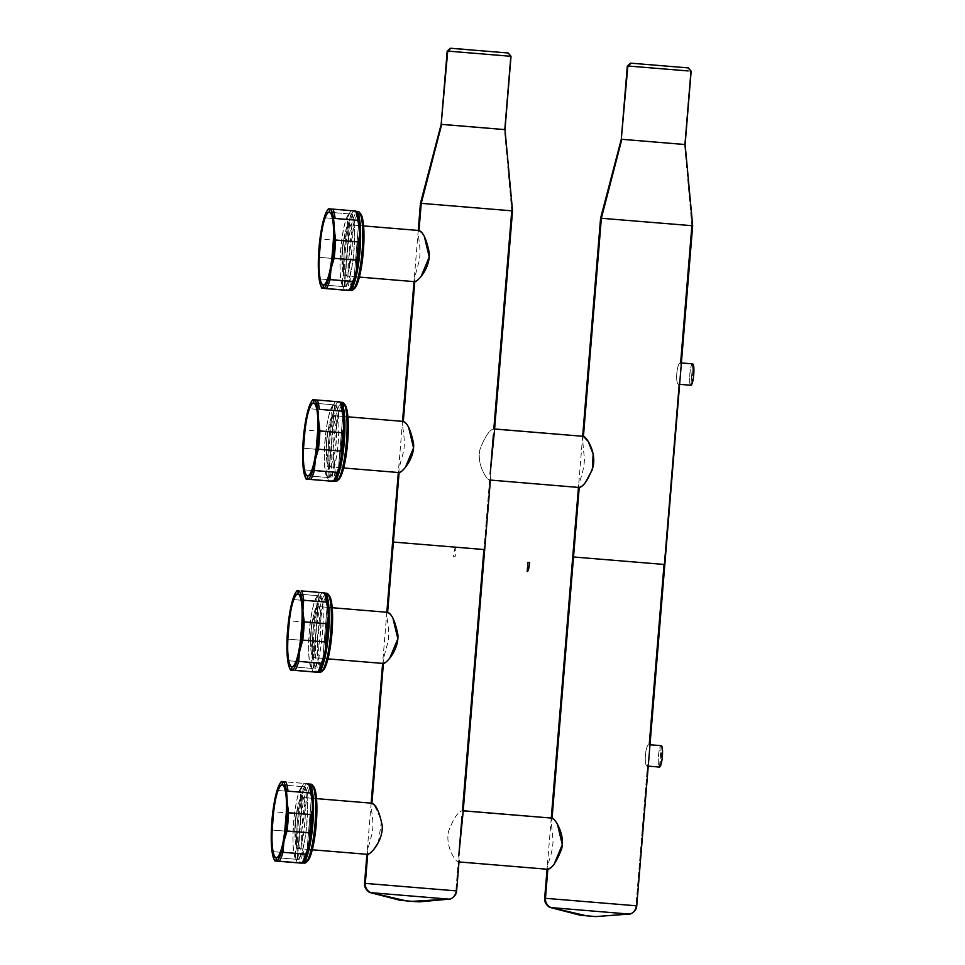 <?xml version="1.0" encoding="UTF-8"?>
<svg xmlns="http://www.w3.org/2000/svg" width="965" height="965" viewBox="0 0 965 965"><rect width="100%" height="100%" fill="white"/><g stroke="black" fill="none" stroke-linecap="round" stroke-linejoin="round"><path stroke-width="0.72" stroke-dasharray="4.83 3.62" d="M455.938 547.239C454.865 547.722 454.057 550.738 453.502 556.298L455.191 556.407L455.938 547.239M303.227 786.68C312.057 784.991 305.712 862.179 297.256 859.381L303.227 786.68A36.465 6.707 -85.3 0 0 303.227 786.68L282.214 784.943L303.227 786.68A36.465 6.707 -85.3 0 0 293.553 822.53A36.465 6.707 -85.3 0 0 297.232 859.369A36.465 6.707 -85.3 0 0 297.256 859.381A36.465 6.707 -85.3 0 0 306.93 823.519A36.465 6.707 -85.3 0 0 303.251 786.68L297.256 859.381L279.162 857.873L297.256 859.381C288.439 861.057 294.783 783.87 303.227 786.68L282.238 784.943M276.243 857.632L297.232 859.369M274.567 860.515A41.736 7.672 94.7 0 1 274.169 859.489A41.736 7.672 94.7 0 1 272.588 851.613L271.262 840.732L272.588 851.613L295.181 853.482L296.665 846.341L296.496 839.321L294.675 831.89L296.496 839.321L297.184 822.904L299.186 806.583L296.171 813.628A41.736 7.672 -85.3 0 0 294.675 831.89L272.07 830.021L294.675 831.89A41.736 7.672 94.7 0 1 296.171 813.628L273.578 811.758A41.736 7.672 -85.3 0 0 272.07 830.021L271.262 840.732L272.07 830.021A41.736 7.672 94.7 0 1 273.578 811.758L274.53 801.022L273.578 811.758L296.171 813.628L299.186 806.583L300.549 799.309L300.212 792.337L300.573 799.334L302.853 790.793C304.192 786.632 305.591 784.243 307.027 783.628L303.878 783.399A41.736 7.672 -85.3 0 0 301.152 789.31A41.736 7.672 -85.3 0 0 300.212 792.337L277.618 790.468L300.212 792.337A41.736 7.672 94.7 0 1 301.152 789.31A41.736 7.672 94.7 0 1 303.878 783.399L281.285 781.517A41.736 7.672 -85.3 0 0 280.513 782.772A41.736 7.672 -85.3 0 0 278.559 787.44A41.736 7.672 -85.3 0 0 277.618 790.468L274.53 801.022L277.618 790.468A41.736 7.672 94.7 0 1 278.559 787.44A41.736 7.672 94.7 0 1 280.513 782.784A41.736 7.672 94.7 0 1 281.08 781.831M297.353 862.807L300.501 863.036C299.017 862.119 297.956 859.055 297.329 853.832L296.665 846.341L295.181 853.482A41.736 7.672 -85.3 0 0 297.353 862.807A41.736 7.672 94.7 0 1 295.181 853.482L272.588 851.613A41.736 7.672 -85.3 0 0 274.169 859.489A41.736 7.672 -85.3 0 0 274.76 860.937M310.995 784.171L312.37 785.824L310.995 784.171A39.613 7.286 -85.3 0 0 309.524 784.822A39.613 7.286 -85.3 0 0 306.098 791.433A39.613 7.286 -85.3 0 0 299.958 831.553A39.613 7.286 -85.3 0 0 303.119 862.24A39.613 7.286 -85.3 0 0 304.458 863.12A39.613 7.286 94.7 0 1 303.119 862.24A39.613 7.286 94.7 0 1 299.958 831.553A39.613 7.286 94.7 0 1 306.098 791.433A39.613 7.286 94.7 0 1 309.524 784.822A39.613 7.286 94.7 0 1 310.995 784.171L308.836 783.99A39.613 7.286 -85.3 0 0 298.33 822.94A39.613 7.286 -85.3 0 0 302.322 862.951A1.532 1.508 93.7 0 0 301.538 863.108A1.532 1.508 -86.3 0 1 302.347 862.951A39.613 7.286 94.7 0 1 302.322 862.951A39.613 7.286 94.7 0 1 298.33 822.94A39.613 7.286 94.7 0 1 308.836 783.99A1.532 1.508 -86.3 0 1 308.064 783.701L307.027 783.628C305.591 784.243 304.192 786.632 302.853 790.793L299.186 806.583L297.184 822.904L296.496 839.321L297.329 853.844C297.956 859.055 299.017 862.131 300.501 863.036M309.222 784.364L308.933 784.002A39.613 7.286 -85.3 0 0 308.86 783.99A39.613 7.286 -85.3 0 0 308.836 783.99A39.613 7.286 94.7 0 1 308.86 783.99A39.613 7.286 94.7 0 1 308.933 784.002L308.86 783.99A1.532 1.508 93.7 0 1 308.064 783.701L281.285 781.517M307.473 861.166A38.081 7.008 94.7 0 1 306.134 861.721L304.506 863.132L307.413 861.202M313.577 786.535L312.37 785.824A38.081 7.008 94.7 0 1 313.649 786.608M312.37 785.824L306.134 861.721L312.37 785.824L310.465 786.994A38.081 7.008 94.7 0 1 312.37 785.824M307.642 860.997L309.258 858.609M307.666 792.808L301.816 830.129L304.385 860.249L306.134 861.721A38.081 7.008 94.7 0 1 304.397 860.249A38.081 7.008 94.7 0 1 301.816 830.129A38.081 7.008 94.7 0 1 307.666 792.808A38.081 7.008 94.7 0 1 310.453 786.994L307.666 792.808M309.91 840.189L308.51 847.451L309.91 840.189M311.116 814.605L312.033 811.167M309.958 836.426L309.62 832.867M312.431 800.431L312.6 807.452L312.431 800.431M311.659 796.523L310.597 793.013M299.186 806.583L300.573 799.334L299.186 806.583M296.496 839.321L296.665 846.341A40.048 7.37 94.7 0 1 296.496 839.321M318.92 595.779L312.95 668.48C304.132 670.168 310.477 592.98 318.92 595.779L297.932 594.042L318.92 595.779A36.465 6.707 -85.3 0 0 309.246 631.641A36.465 6.707 -85.3 0 0 312.925 668.48A36.465 6.707 -85.3 0 0 312.95 668.48L291.937 666.743L312.95 668.48A36.465 6.707 -85.3 0 0 322.624 632.63A36.465 6.707 -85.3 0 0 318.945 595.791C327.75 594.102 321.405 671.29 312.95 668.48L318.92 595.779A36.465 6.707 -85.3 0 0 318.92 595.779L297.968 594.054M290.26 669.614A41.736 7.672 94.7 0 1 289.862 668.588A41.736 7.672 94.7 0 1 288.282 660.711L286.955 649.831L288.282 660.711L310.887 662.593L312.358 655.44L312.19 648.42L310.368 641.001L312.19 648.42L312.877 632.015L314.88 615.682L311.864 622.739A41.736 7.672 -85.3 0 0 310.368 641.001L287.763 639.132L310.368 641.001A41.736 7.672 94.7 0 1 311.864 622.739L289.271 620.857A41.736 7.672 -85.3 0 0 287.763 639.132L286.955 649.831L287.763 639.132A41.736 7.672 94.7 0 1 289.271 620.857L290.224 610.121L289.271 620.857L311.864 622.739L314.88 615.682L316.243 608.42L315.905 601.436L316.267 608.445L318.546 599.892C319.885 595.731 321.285 593.342 322.72 592.727L319.572 592.498A41.736 7.672 -85.3 0 0 316.858 598.409A41.736 7.672 -85.3 0 0 315.905 601.436L293.312 599.567L315.905 601.436A41.736 7.672 94.7 0 1 316.858 598.409A41.736 7.672 94.7 0 1 319.572 592.498L296.979 590.628A41.736 7.672 -85.3 0 0 296.207 591.883A41.736 7.672 -85.3 0 0 294.253 596.539A41.736 7.672 -85.3 0 0 293.312 599.567L290.224 610.121L293.312 599.567A41.736 7.672 94.7 0 1 294.253 596.539A41.736 7.672 94.7 0 1 296.207 591.883A41.736 7.672 94.7 0 1 296.774 590.93M313.046 671.905L316.194 672.147C314.711 671.23 313.649 668.154 313.022 662.943L312.358 655.44L310.887 662.593A41.736 7.672 -85.3 0 0 313.046 671.905A41.736 7.672 94.7 0 1 310.887 662.593L288.282 660.711A41.736 7.672 -85.3 0 0 289.862 668.588A41.736 7.672 -85.3 0 0 290.453 670.036M326.689 593.27L328.064 594.923L326.689 593.27A39.613 7.286 -85.3 0 0 325.217 593.933A39.613 7.286 -85.3 0 0 321.791 600.532A39.613 7.286 -85.3 0 0 315.651 640.651A39.613 7.286 -85.3 0 0 318.812 671.338A39.613 7.286 -85.3 0 0 320.151 672.231A39.613 7.286 94.7 0 1 318.812 671.338A39.613 7.286 94.7 0 1 315.651 640.651A39.613 7.286 94.7 0 1 321.791 600.532A39.613 7.286 94.7 0 1 325.217 593.933A39.613 7.286 94.7 0 1 326.689 593.27L324.53 593.101A39.613 7.286 -85.3 0 0 314.023 632.039A39.613 7.286 -85.3 0 0 318.016 672.05A1.532 1.508 93.7 0 0 317.232 672.219A1.532 1.508 -86.3 0 1 318.04 672.05A39.613 7.286 94.7 0 1 318.016 672.05A39.613 7.286 94.7 0 1 314.023 632.039A39.613 7.286 94.7 0 1 324.53 593.101A1.532 1.508 -86.3 0 1 323.757 592.799L322.72 592.727C321.285 593.342 319.897 595.731 318.546 599.892L314.88 615.682L312.877 632.015L312.19 648.42L313.022 662.943C313.649 668.166 314.711 671.23 316.194 672.147M324.916 593.475L324.626 593.101A39.613 7.286 -85.3 0 0 324.554 593.101A39.613 7.286 -85.3 0 0 324.53 593.101A39.613 7.286 94.7 0 1 324.554 593.101A39.613 7.286 94.7 0 1 324.626 593.101L324.554 593.101A1.532 1.508 93.7 0 1 323.757 592.799L296.979 590.628M323.166 670.265A38.081 7.008 94.7 0 1 321.828 670.832L320.199 672.231L323.106 670.313M329.282 595.634L328.064 594.923A38.081 7.008 94.7 0 1 329.342 595.707M328.064 594.923L321.828 670.832L328.064 594.923L326.158 596.093A38.081 7.008 94.7 0 1 328.064 594.923M323.335 670.108L324.952 667.708M326.158 596.105L323.359 601.907L317.509 639.228L320.091 669.348L321.828 670.832A38.081 7.008 94.7 0 1 320.091 669.36A38.081 7.008 94.7 0 1 317.509 639.228A38.081 7.008 94.7 0 1 323.359 601.907A38.081 7.008 94.7 0 1 326.158 596.093M324.216 656.538L325.603 649.288L324.204 656.55M326.809 623.704L327.726 620.266M328.124 609.53L328.293 616.563L328.124 609.53M327.352 605.622L326.291 602.112M314.88 615.682L316.267 608.445L314.88 615.682M312.19 648.42L312.358 655.44A40.048 7.37 94.7 0 1 312.19 648.42M334.626 404.89L328.643 477.579A36.465 6.707 -85.3 0 0 328.643 477.579C319.825 479.267 326.17 402.079 334.626 404.89L313.625 403.153L334.626 404.89A36.465 6.707 -85.3 0 0 324.94 440.74A36.465 6.707 -85.3 0 0 328.619 477.579L307.63 475.842L328.643 477.579A36.465 6.707 -85.3 0 0 338.317 441.729A36.465 6.707 -85.3 0 0 334.638 404.89C343.444 403.201 337.099 480.389 328.643 477.579L334.626 404.89A36.465 6.707 -85.3 0 0 334.626 404.89L313.673 403.153M309.946 405.638A41.736 7.672 94.7 0 1 311.9 400.982A41.736 7.672 -85.3 0 0 309.946 405.638A41.736 7.672 -85.3 0 0 309.005 408.665A41.736 7.672 94.7 0 1 309.946 405.638M305.953 478.724A41.736 7.672 94.7 0 1 305.555 477.687A41.736 7.672 94.7 0 1 303.975 469.822L302.648 458.93L303.975 469.822L326.58 471.692L328.052 464.539L327.883 457.519L326.061 450.1L327.883 457.519L328.57 441.114L330.573 424.793L327.557 431.838A41.736 7.672 -85.3 0 0 326.061 450.1L303.468 448.23L326.061 450.1A41.736 7.672 94.7 0 1 327.557 431.838L304.964 429.968A41.736 7.672 -85.3 0 0 303.468 448.23L302.648 458.93L303.468 448.23A41.736 7.672 94.7 0 1 304.964 429.968L305.917 419.232L304.964 429.968L327.557 431.838L330.573 424.793L331.936 417.519L331.598 410.547L331.96 417.543L334.24 409.003C335.591 404.83 336.978 402.441 338.413 401.838L335.265 401.597A41.736 7.672 -85.3 0 0 332.551 407.507A41.736 7.672 -85.3 0 0 331.598 410.547L309.005 408.665L305.917 419.232L309.005 408.665L331.598 410.547A41.736 7.672 94.7 0 1 332.551 407.507A41.736 7.672 94.7 0 1 335.265 401.597L312.672 399.727A41.736 7.672 -85.3 0 0 311.912 400.982A41.736 7.672 94.7 0 1 312.467 400.029M328.739 481.016L331.888 481.245C330.404 480.329 329.342 477.265 328.715 472.042L328.052 464.539L326.58 471.692A41.736 7.672 -85.3 0 0 328.739 481.016A41.736 7.672 94.7 0 1 326.58 471.692L303.975 469.822A41.736 7.672 -85.3 0 0 305.555 477.687A41.736 7.672 -85.3 0 0 306.146 479.147M342.382 402.381L343.757 404.033L342.382 402.381A39.613 7.286 -85.3 0 0 340.91 403.032A39.613 7.286 -85.3 0 0 337.485 409.643A39.613 7.286 -85.3 0 0 331.345 449.762A39.613 7.286 -85.3 0 0 334.505 480.437A39.613 7.286 -85.3 0 0 335.844 481.33A39.613 7.286 94.7 0 1 334.505 480.437A39.613 7.286 94.7 0 1 331.345 449.762A39.613 7.286 94.7 0 1 337.485 409.643A39.613 7.286 94.7 0 1 340.91 403.032A39.613 7.286 94.7 0 1 342.382 402.381L340.223 402.2A39.613 7.286 -85.3 0 0 329.716 441.138A39.613 7.286 -85.3 0 0 333.709 481.149A1.532 1.508 93.7 0 0 332.925 481.318A1.532 1.508 -86.3 0 1 333.733 481.149A39.613 7.286 94.7 0 1 333.709 481.149A39.613 7.286 94.7 0 1 329.716 441.138A39.613 7.286 94.7 0 1 340.223 402.2A1.532 1.508 -86.3 0 1 339.451 401.91L338.413 401.838C336.978 402.441 335.591 404.83 334.24 409.003L330.573 424.793L328.57 441.114L327.883 457.519L328.715 472.042C329.342 477.265 330.404 480.329 331.888 481.245M340.609 402.574L340.319 402.212A39.613 7.286 -85.3 0 0 340.247 402.2A39.613 7.286 -85.3 0 0 340.223 402.2A39.613 7.286 94.7 0 1 340.247 402.2A39.613 7.286 94.7 0 1 340.319 402.212L340.247 402.2A1.532 1.508 93.7 0 1 339.451 401.91L312.672 399.727M338.86 479.364A38.081 7.008 94.7 0 1 337.521 479.931L335.892 481.33L338.812 479.412M344.975 404.733L343.757 404.033A38.081 7.008 94.7 0 1 345.036 404.805M343.757 404.033L337.521 479.931L343.757 404.033L341.851 405.204L339.053 411.006L333.202 448.339L335.784 478.459L337.521 479.931A38.081 7.008 94.7 0 1 335.784 478.459A38.081 7.008 94.7 0 1 333.202 448.339A38.081 7.008 94.7 0 1 339.053 411.006A38.081 7.008 94.7 0 1 341.851 405.204A38.081 7.008 94.7 0 1 343.757 404.033M339.029 479.207L340.645 476.806M339.909 465.637L341.296 458.387L339.897 465.661M342.503 432.803L343.419 429.377M341.345 454.636L341.007 451.077M343.817 418.641L343.986 425.661L343.817 418.641M343.058 414.721L341.996 411.211M330.573 424.793L331.96 417.543L330.573 424.793M327.883 457.519L328.052 464.539A40.048 7.37 94.7 0 1 327.883 457.519M350.319 213.989C359.137 212.3 352.792 289.488 344.336 286.689L350.319 213.989L329.306 212.252L350.319 213.989A36.465 6.707 -85.3 0 0 340.633 249.839A36.465 6.707 -85.3 0 0 344.312 286.677A36.465 6.707 -85.3 0 0 354.022 250.828A36.465 6.707 -85.3 0 0 350.343 213.989A36.465 6.707 -85.3 0 0 350.319 213.989L344.336 286.689L326.242 285.182L344.336 286.689A36.465 6.707 -85.3 0 0 344.336 286.689C335.518 288.366 341.863 211.178 350.319 213.989M323.323 284.94L344.312 286.677M321.647 287.823A41.736 7.672 94.7 0 1 321.248 286.798A41.736 7.672 94.7 0 1 319.68 278.921L318.341 268.041L319.68 278.921L342.273 280.791L343.745 273.65L343.576 266.617L341.755 259.199L343.576 266.617L344.264 250.212L346.266 233.892L343.25 240.936A41.736 7.672 -85.3 0 0 341.755 259.199L319.162 257.329L341.755 259.199A41.736 7.672 94.7 0 1 343.25 240.936L320.657 239.067A41.736 7.672 -85.3 0 0 319.162 257.329L318.341 268.041L319.162 257.329A41.736 7.672 94.7 0 1 320.657 239.067L321.61 228.331L320.657 239.067L343.25 240.936L346.266 233.892L347.629 226.618L347.304 219.646L347.653 226.642L349.945 218.102C351.284 213.941 352.671 211.552 354.119 210.937L350.958 210.696A41.736 7.672 -85.3 0 0 348.244 216.618A41.736 7.672 -85.3 0 0 347.304 219.646L324.698 217.776L347.304 219.646A41.736 7.672 94.7 0 1 348.244 216.618A41.736 7.672 94.7 0 1 350.958 210.696L328.365 208.826A41.736 7.672 -85.3 0 0 327.605 210.081A41.736 7.672 -85.3 0 0 325.651 214.749A41.736 7.672 -85.3 0 0 324.698 217.776L321.61 228.331L324.698 217.776A41.736 7.672 94.7 0 1 325.651 214.749A41.736 7.672 94.7 0 1 327.593 210.093A41.736 7.672 94.7 0 1 328.16 209.14M344.433 290.115L347.581 290.344C346.097 289.428 345.036 286.364 344.409 281.141L343.745 273.65L342.273 280.791A41.736 7.672 -85.3 0 0 344.433 290.115A41.736 7.672 94.7 0 1 342.273 280.791L319.68 278.921A41.736 7.672 -85.3 0 0 321.248 286.798A41.736 7.672 -85.3 0 0 321.84 288.245M358.075 211.48L359.45 213.132L358.075 211.48A39.613 7.286 -85.3 0 0 356.616 212.131A39.613 7.286 -85.3 0 0 353.19 218.741A39.613 7.286 -85.3 0 0 347.038 258.861A39.613 7.286 -85.3 0 0 350.199 289.548A39.613 7.286 -85.3 0 0 351.537 290.429A39.613 7.286 94.7 0 1 350.199 289.548A39.613 7.286 94.7 0 1 347.038 258.861A39.613 7.286 94.7 0 1 353.19 218.741A39.613 7.286 94.7 0 1 356.604 212.131A39.613 7.286 94.7 0 1 358.075 211.48L355.928 211.299A39.613 7.286 -85.3 0 0 345.41 250.249A39.613 7.286 -85.3 0 0 349.402 290.26A1.532 1.508 93.7 0 0 348.618 290.417A1.532 1.508 -86.3 0 1 349.427 290.26A39.613 7.286 94.7 0 1 349.402 290.26A39.613 7.286 94.7 0 1 345.41 250.249A39.613 7.286 94.7 0 1 355.928 211.299A1.532 1.508 -86.3 0 1 355.156 211.009L354.119 210.937C352.671 211.552 351.284 213.941 349.945 218.102L346.266 233.892L344.264 250.212L343.576 266.617L344.409 281.141C345.048 286.364 346.097 289.44 347.581 290.344M356.302 211.673L356.013 211.311A39.613 7.286 -85.3 0 0 355.952 211.299A39.613 7.286 -85.3 0 0 355.928 211.299A39.613 7.286 94.7 0 1 355.952 211.299A39.613 7.286 94.7 0 1 356.013 211.311L355.928 211.299A1.532 1.508 93.7 0 1 355.156 211.009L328.365 208.826M354.553 288.475A38.081 7.008 94.7 0 1 353.214 289.03L351.586 290.441L354.505 288.511M360.669 213.844L359.45 213.132A38.081 7.008 94.7 0 1 360.729 213.916M359.45 213.132L353.214 289.03L359.45 213.132L357.545 214.302L354.746 220.117L348.896 257.438L351.477 287.558L353.214 289.03A38.081 7.008 94.7 0 1 351.477 287.558A38.081 7.008 94.7 0 1 348.896 257.438A38.081 7.008 94.7 0 1 354.746 220.117A38.081 7.008 94.7 0 1 357.545 214.302A38.081 7.008 94.7 0 1 359.45 213.132M354.722 288.306L356.338 285.917M355.603 274.736L356.99 267.498L355.59 274.76M357.038 263.734L356.7 260.176M359.511 227.74L359.68 234.76L359.511 227.74M358.751 223.832L357.689 220.322M346.266 233.892L347.653 226.642L346.266 233.892M343.576 266.617L343.745 273.65A40.048 7.37 94.7 0 1 343.576 266.617M501.028 55.56L447.193 51.049L501.028 55.56M450.993 48.274L508.229 53.003L510.485 56.272L504.454 129.575L441.162 124.352L504.454 129.575L510.485 56.272L507.735 52.979L450.498 48.25M508.217 52.991L464.358 49.312M455.625 48.624L452.694 48.395M512.536 210.889L511.752 210.84L504.997 129.612L441.705 124.389L504.454 129.575L441.705 124.389L504.454 129.575L511.752 210.84L493.827 428.906L494.611 428.979L493.827 428.906L494.49 430.39L493.38 434.841M630.398 66.271L690.602 71.193L630.398 66.271M631.122 63.195L688.347 67.912L690.602 71.193L684.583 144.497L621.291 139.274L684.583 144.497L690.602 71.193L687.852 67.888L630.627 63.171M685.126 144.521L621.834 139.298L684.583 144.497L621.834 139.298L684.583 144.497L691.881 225.762L600.58 218.235L691.881 225.762L680.602 362.888L681.049 367.098M682.4 67.369L632.859 63.316M688.347 67.912L687.55 67.827M661.266 745.68L659.505 767.066A10.724 1.978 94.7 0 1 658.42 756.21A10.724 1.978 94.7 0 1 661.266 745.68C658.769 744.859 656.912 767.561 659.505 767.066L661.266 745.68L649.216 744.691C645.392 743.75 643.522 766.451 647.455 766.065L648.239 766.126L647.455 766.065L648.577 762.048M649.674 748.78L649.216 744.691L650 744.751L649.228 744.691L649.662 748.888M660.458 766.029L662.038 746.813M550.327 867.981L554.248 863.868M557.517 824.46L554.308 819.792M552.052 818.127L551.148 819.538L547.167 867.812L547.843 869.284C544.634 869.26 553.126 855.364 553.042 839.827C551.401 826.39 551.063 819.152 552.052 818.127L462.44 810.709L463.104 812.192L461.994 816.631M664.825 564.513L664.029 564.477L649.216 744.691C645.392 743.738 643.522 766.463 647.455 766.065L635.971 905.797A9.192 9.035 -86.3 0 1 628.878 914.036L629.687 914.036L628.878 914.036A9.192 9.035 93.7 0 0 635.971 905.797L544.67 898.27L635.971 905.797L647.455 766.065L648.589 761.94M636.755 905.833L635.971 905.797M551.111 907.595L628.878 914.036L551.111 907.595M664.029 564.477L572.728 556.938L664.029 564.477L678.853 384.275C674.909 384.661 676.779 361.947 680.602 362.888L681.387 362.961L680.615 362.888C676.779 361.947 674.909 384.661 678.853 384.275L664.029 564.477M583.439 436.337L582.534 437.736L578.566 486.01L579.229 487.494C576.021 487.47 584.525 473.574 584.428 458.025C582.788 444.588 582.45 437.362 583.439 436.337L493.827 428.906C489.569 429.666 484.961 436.506 480.003 449.413C476.408 464.647 487.072 480.1 489.617 480.075L462.44 810.709C458.17 811.469 453.574 818.296 448.616 831.215C445.022 846.45 455.685 861.902 458.23 861.866L455.842 890.876L458.23 861.866C455.685 861.902 445.022 846.438 448.616 831.215C453.574 818.296 458.17 811.469 462.44 810.709L463.224 810.769L462.44 810.709M581.714 486.191L585.646 482.066M692.665 225.798L691.881 225.762L684.583 144.497L621.834 139.298L684.583 144.497M679.975 380.138L678.853 384.275L679.963 380.258M489.943 480.027L490.522 478.773M490.534 478.616L490.16 474.092L490.534 478.616L489.617 480.075C487.072 480.112 476.421 464.647 480.003 449.425C484.961 436.506 489.569 429.666 493.827 428.906M494.502 430.281L494.14 429.003M490.401 480.136L489.605 480.075L483.899 549.555L392.598 542.028L484.695 549.592M401.621 471.246L405.481 467.193M408.702 427.616L405.553 423.056M403.31 421.416L402.405 422.827L398.436 471.101L399.1 472.573C398.304 471.487 399.8 464.455 403.623 451.463C406.229 436.168 400.125 421.017 403.31 421.416L333.625 415.65A25.669 4.716 -85.3 0 0 326.809 440.872A25.669 4.716 -85.3 0 0 329.403 466.807A25.669 4.716 -85.3 0 0 329.415 466.807L343.673 467.989L329.415 466.807C323.203 467.989 327.678 413.671 333.625 415.65L329.415 466.807L333.625 415.65C339.825 414.455 335.362 468.785 329.415 466.807A25.669 4.716 -85.3 0 0 336.23 441.572A25.669 4.716 -85.3 0 0 333.637 415.65A25.669 4.716 -85.3 0 0 333.625 415.65L347.919 416.832L333.637 415.65M417.314 280.345L421.174 276.304M424.395 236.727L421.247 232.167M419.003 230.514L418.098 231.926L414.13 280.2L414.793 281.684C413.997 280.586 415.505 273.553 419.317 260.574C421.922 245.267 415.831 230.116 419.003 230.514L349.318 224.749A25.669 4.716 -85.3 0 0 342.503 249.983A25.669 4.716 -85.3 0 0 345.096 275.906A25.669 4.716 -85.3 0 0 345.108 275.906L359.366 277.088L345.108 275.906C338.908 277.088 343.371 222.77 349.318 224.749L345.108 275.906L349.318 224.749C355.53 223.566 351.055 277.884 345.108 275.906A25.669 4.716 -85.3 0 0 351.923 250.671A25.669 4.716 -85.3 0 0 349.33 224.749A25.669 4.716 -85.3 0 0 349.318 224.749L363.612 225.931L349.33 224.749M458.773 855.883L459.135 860.406L458.773 855.883M459.135 860.466L458.23 861.866L459.014 861.938L458.218 861.866L459.014 861.938M370.234 853.036L374.094 848.995M378.34 842.493L381.573 820.648L374.167 804.858M371.923 803.206L371.018 804.617L367.05 852.891L367.713 854.375C366.905 853.277 368.413 846.245 372.237 833.265C374.842 817.97 368.739 802.808 371.923 803.206L302.238 797.44A25.669 4.716 -85.3 0 0 295.423 822.675A25.669 4.716 -85.3 0 0 298.016 848.597A25.669 4.716 -85.3 0 0 298.028 848.597L312.286 849.779L298.028 848.597C291.816 849.791 296.291 795.462 302.238 797.44L298.028 848.597L302.238 797.44C308.438 796.258 303.975 850.575 298.028 848.597A25.669 4.716 -85.3 0 0 304.844 823.362A25.669 4.716 -85.3 0 0 302.25 797.44A25.669 4.716 -85.3 0 0 302.238 797.44L316.52 798.622L302.25 797.44M385.928 662.147L389.788 658.094M393.008 618.517L389.86 613.957M387.616 612.317L386.712 613.716L382.743 661.99L383.407 663.474C382.61 662.388 384.106 655.344 387.93 642.364C390.536 627.069 384.432 611.906 387.616 612.317L317.931 606.539A25.669 4.716 -85.3 0 0 311.116 631.773A25.669 4.716 -85.3 0 0 313.709 657.696A25.669 4.716 -85.3 0 0 313.721 657.708L327.979 658.878L313.721 657.708C307.509 658.89 311.984 604.56 317.931 606.539L313.721 657.708L317.931 606.539C324.131 605.357 319.668 659.686 313.721 657.708A25.669 4.716 -85.3 0 0 320.537 632.473A25.669 4.716 -85.3 0 0 317.943 606.539A25.669 4.716 -85.3 0 0 317.931 606.539L332.213 607.721L317.943 606.539M364.541 883.349L455.842 890.876L364.541 883.349M511.752 210.84L420.451 203.313L511.752 210.84M446.843 124.762L443.598 124.521M441.705 124.389L504.454 129.575L441.705 124.389M448.749 899.115L370.982 892.673L448.749 899.115A9.192 9.035 93.7 0 0 455.842 890.876A9.192 9.035 -86.3 0 1 448.749 899.115L415.674 901.672M456.626 890.924L455.842 890.876M409.437 901.093L407.339 900.972M458.544 861.817L459.123 860.563M463.116 812.072L462.754 810.805M685.114 144.521L684.245 144.424M679.637 384.335L678.853 384.275M681.061 366.99L680.615 362.888L692.653 363.889L690.892 385.264L692.653 363.889C690.168 363.057 688.298 385.759 690.892 385.264A10.724 1.978 94.7 0 1 689.806 374.42A10.724 1.978 94.7 0 1 692.653 363.889M691.845 384.239L693.425 365.023M586.648 915.833L592.1 916.28L586.648 915.833M628.878 914.036L595.803 916.581M291.925 666.743L312.925 668.48M307.618 475.842L328.619 477.579M350.343 213.989L329.318 212.252M648.239 766.126L647.455 766.065M551.268 818.067L551.136 819.538M547.167 867.812L547.058 869.224M578.445 487.434L578.566 486.01M582.655 436.264L582.534 437.736M386.832 612.244L386.712 613.716M382.743 661.99L382.623 663.413M371.139 803.145L371.018 804.617M367.05 852.891L366.929 854.302M398.316 472.512L398.436 471.101M418.219 230.454L418.098 231.926M414.13 280.2L414.009 281.611M402.526 421.355L402.405 422.827M345.096 275.906L359.366 277.088M329.403 466.807L343.673 467.989M313.709 657.696L327.979 658.878M298.016 848.597L312.286 849.779M587.468 915.894L589.567 916.014"/><path stroke-width="1.45" d="M527.964 562.438L527.204 571.594C528.277 571.123 529.085 568.108 529.64 562.547L527.964 562.438M275.978 860.997A39.842 7.322 -85.3 0 0 280.887 853.687C279.187 858.597 277.546 861.033 275.966 860.997L279.319 861.226L274.76 860.937L275.966 860.997L276.243 857.632C284.687 860.442 291.044 783.254 282.214 784.943A36.465 6.707 94.7 0 1 282.238 784.943A36.465 6.707 94.7 0 1 285.917 821.782A36.465 6.707 94.7 0 1 276.243 857.632A36.465 6.707 94.7 0 1 276.219 857.632A36.465 6.707 94.7 0 1 272.54 820.793A36.465 6.707 94.7 0 1 282.214 784.943C273.771 782.133 267.414 859.32 276.243 857.632L275.966 860.997C273.24 860.322 271.672 853.567 271.262 840.732L274.53 801.022L277.57 788.888C279.271 783.978 280.911 781.541 282.492 781.578L282.214 784.943L282.492 781.578A39.842 7.322 -85.3 0 0 279.971 783.532A39.842 7.322 -85.3 0 0 277.57 788.888A39.842 7.322 -85.3 0 0 274.543 800.938M279.971 783.532L281.08 781.831A41.736 7.672 94.7 0 1 281.285 781.517L285.845 781.819A41.736 7.672 94.7 0 1 288.004 791.143L310.597 793.013L312.431 800.431L311.755 792.928C310.959 787.693 309.898 784.629 308.559 783.725C309.898 784.629 310.959 787.693 311.755 792.928L312.431 800.431L311.659 796.523M274.506 801.107A39.842 7.322 -85.3 0 0 271.262 840.648M274.76 860.937L297.353 862.807L274.76 860.937A41.736 7.672 94.7 0 1 274.567 860.515L273.746 858.657A39.842 7.322 -85.3 0 0 275.942 860.997M271.262 840.817A39.842 7.322 -85.3 0 0 273.746 858.657M309.62 832.867A41.736 7.672 -85.3 0 0 311.116 814.605L288.523 812.735L311.116 814.605A41.736 7.672 94.7 0 1 309.62 832.867L287.027 830.998A41.736 7.672 -85.3 0 0 288.523 812.735L287.196 801.843L288.523 812.735A41.736 7.672 94.7 0 1 287.027 830.998L283.927 841.552L287.027 830.998L309.62 832.867L309.91 840.189L308.523 847.439L305.579 854.158L308.523 847.439L306.195 855.967C304.711 860.129 303.324 862.517 302.033 863.144L301.912 863.108A41.736 7.672 -85.3 0 0 304.626 857.185A41.736 7.672 -85.3 0 0 305.579 854.158L282.974 852.288L305.579 854.158A41.736 7.672 94.7 0 1 304.626 857.185A41.736 7.672 94.7 0 1 301.912 863.108L279.319 861.226A41.736 7.672 -85.3 0 0 282.033 855.316A41.736 7.672 -85.3 0 0 282.974 852.288L283.927 841.552L282.974 852.288A41.736 7.672 94.7 0 1 282.033 855.316A41.736 7.672 94.7 0 1 279.319 861.226L302.033 863.144C303.324 862.517 304.711 860.129 306.195 855.967L311.032 832.264L312.407 815.437L312.431 800.431A40.048 7.37 94.7 0 1 312.6 807.452L311.888 823.857L309.958 836.426M308.933 784.002A39.613 7.286 94.7 0 1 312.853 824.074A39.613 7.286 94.7 0 1 302.395 862.951L304.506 863.132A39.613 7.286 94.7 0 1 304.482 863.12A39.613 7.286 94.7 0 1 304.458 863.12A39.613 7.286 -85.3 0 0 304.506 863.132L302.383 862.951A39.613 7.286 -85.3 0 0 312.853 824.074A39.613 7.286 -85.3 0 0 308.933 784.002L310.995 784.171A39.613 7.286 94.7 0 1 311.019 784.171A39.613 7.286 94.7 0 1 315.664 811.963A39.613 7.286 94.7 0 1 309.391 855.871A39.613 7.286 94.7 0 1 304.506 863.132A39.613 7.286 -85.3 0 0 305.893 862.541A39.613 7.286 -85.3 0 0 309.391 855.871A39.613 7.286 -85.3 0 0 315.555 815.558A39.613 7.286 -85.3 0 0 312.322 784.979A39.613 7.286 -85.3 0 0 310.995 784.171M312.322 784.979L313.649 786.608A38.081 7.008 94.7 0 1 316.749 815.992A38.081 7.008 94.7 0 1 310.839 854.749A38.081 7.008 94.7 0 1 307.473 861.166L305.893 862.541M309.258 858.609L310.839 854.749L316.761 815.811L316.339 796.704L313.577 786.535M311.019 784.171L309.09 784.195M300.501 863.036L297.353 862.807M287.196 801.758A39.842 7.322 -85.3 0 0 282.516 781.578C285.218 782.253 286.786 789.008 287.196 801.843L283.927 841.552L280.887 853.687A39.842 7.322 -85.3 0 0 283.915 841.637M283.951 841.468A39.842 7.322 -85.3 0 0 287.196 801.927M312.033 811.167L311.116 814.605M310.597 793.013A41.736 7.672 -85.3 0 0 308.438 783.689A41.736 7.672 94.7 0 1 310.597 793.013L288.004 791.143A41.736 7.672 -85.3 0 0 285.845 781.819L281.285 781.517M297.968 594.054L297.908 594.042A36.465 6.707 94.7 0 1 297.932 594.042A36.465 6.707 94.7 0 1 301.611 630.881A36.465 6.707 94.7 0 1 291.937 666.743A36.465 6.707 94.7 0 1 291.913 666.731A36.465 6.707 94.7 0 1 288.233 629.892A36.465 6.707 94.7 0 1 297.908 594.042L297.956 594.042M290.26 609.952L293.264 597.986C294.964 593.077 296.605 590.652 298.185 590.689L297.908 594.042C289.464 591.231 283.119 668.419 291.937 666.743L291.659 670.096C288.933 669.421 287.365 662.666 286.955 649.831L290.188 610.29M295.664 592.631L296.774 590.93A41.736 7.672 94.7 0 1 296.979 590.628L298.185 590.689A39.842 7.322 -85.3 0 0 295.664 592.631A39.842 7.322 -85.3 0 0 293.264 597.986A39.842 7.322 -85.3 0 0 290.236 610.037M290.212 610.206A39.842 7.322 -85.3 0 0 286.955 649.747M290.453 670.036L313.046 671.905L290.453 670.036A41.736 7.672 94.7 0 1 290.26 669.614L289.452 667.756A39.842 7.322 -85.3 0 0 291.635 670.096M286.955 649.915A39.842 7.322 -85.3 0 0 289.452 667.756M324.204 656.55L321.273 663.269L324.216 656.538L321.888 665.078C320.404 669.227 319.017 671.616 317.726 672.243L317.606 672.207A41.736 7.672 -85.3 0 0 320.32 666.296A41.736 7.672 -85.3 0 0 321.273 663.269L298.668 661.387L321.273 663.269A41.736 7.672 94.7 0 1 320.32 666.296A41.736 7.672 94.7 0 1 317.606 672.207L295.013 670.337A41.736 7.672 -85.3 0 0 297.727 664.415A41.736 7.672 -85.3 0 0 298.668 661.387L299.62 650.651L298.668 661.387A41.736 7.672 94.7 0 1 297.727 664.415A41.736 7.672 94.7 0 1 295.013 670.337L317.726 672.243C319.029 671.616 320.404 669.227 321.888 665.078L325.603 649.288L327.581 632.968L328.293 616.563L327.449 602.039C326.653 596.792 325.591 593.728 324.264 592.824C325.591 593.728 326.653 596.804 327.449 602.039L328.124 609.53L327.352 605.622M324.626 593.101A39.613 7.286 94.7 0 1 328.546 633.173A39.613 7.286 94.7 0 1 318.088 672.05L320.199 672.231A39.613 7.286 94.7 0 1 320.175 672.231A39.613 7.286 94.7 0 1 320.151 672.231A39.613 7.286 -85.3 0 0 320.199 672.231L318.088 672.05A39.613 7.286 -85.3 0 0 328.546 633.173A39.613 7.286 -85.3 0 0 324.626 593.101L326.689 593.27A39.613 7.286 94.7 0 1 326.713 593.282A39.613 7.286 94.7 0 1 331.357 621.062A39.613 7.286 94.7 0 1 325.096 664.969A39.613 7.286 94.7 0 1 320.199 672.231A39.613 7.286 -85.3 0 0 321.586 671.64A39.613 7.286 -85.3 0 0 325.096 664.969A39.613 7.286 -85.3 0 0 331.248 624.657A39.613 7.286 -85.3 0 0 328.016 594.09A39.613 7.286 -85.3 0 0 326.689 593.27L324.783 593.306M328.016 594.09L329.342 595.707A38.081 7.008 94.7 0 1 332.443 625.103A38.081 7.008 94.7 0 1 326.532 663.848A38.081 7.008 94.7 0 1 323.166 670.265L321.586 671.64M324.952 667.708L326.532 663.848L332.455 624.922L332.032 605.803L329.282 595.634M316.194 672.147L313.046 671.905M302.889 610.869A39.842 7.322 -85.3 0 0 298.209 590.689C300.911 591.364 302.479 598.119 302.889 610.954L303.698 600.242L302.889 610.954L304.216 621.834L302.889 610.954L299.62 650.651L302.721 640.097L296.581 662.798C294.88 667.696 293.239 670.132 291.659 670.096A39.842 7.322 -85.3 0 0 296.581 662.798A39.842 7.322 -85.3 0 0 299.608 650.736M302.721 640.097L325.314 641.966L325.603 649.288L325.314 641.966L302.721 640.097A41.736 7.672 -85.3 0 0 304.216 621.834A41.736 7.672 94.7 0 1 302.721 640.097M299.645 650.567A39.842 7.322 -85.3 0 0 302.889 611.038M326.809 623.704A41.736 7.672 94.7 0 1 325.314 641.966A41.736 7.672 -85.3 0 0 326.809 623.704L304.216 621.834L326.809 623.704L328.293 616.563L326.725 641.375L324.216 656.538M327.726 620.266L328.293 616.551A40.048 7.37 94.7 0 0 328.124 609.53L326.291 602.112L303.698 600.242L326.291 602.112A41.736 7.672 -85.3 0 0 324.131 592.787A41.736 7.672 94.7 0 1 326.291 602.112M301.538 590.918A41.736 7.672 94.7 0 1 303.698 600.242A41.736 7.672 -85.3 0 0 301.538 590.918L324.264 592.836L301.538 590.918M291.659 670.096L291.937 666.743C300.392 669.541 306.737 592.353 297.908 594.042L298.185 590.689L296.979 590.628M313.673 403.153L313.601 403.141A36.465 6.707 94.7 0 1 313.625 403.153A36.465 6.707 94.7 0 1 317.304 439.992A36.465 6.707 94.7 0 1 307.63 475.842A36.465 6.707 94.7 0 1 307.606 475.842A36.465 6.707 94.7 0 1 303.927 439.003A36.465 6.707 94.7 0 1 313.601 403.141L313.649 403.153C305.157 400.342 298.812 477.53 307.63 475.842L307.353 479.195C304.626 478.519 303.07 471.764 302.648 458.93L305.917 419.232L308.957 407.085C310.658 402.188 312.298 399.751 313.878 399.787L313.601 403.141L313.878 399.787A39.842 7.322 -85.3 0 0 311.357 401.742A39.842 7.322 -85.3 0 0 308.957 407.085A39.842 7.322 -85.3 0 0 305.929 419.148M311.357 401.742L312.467 400.029A41.736 7.672 94.7 0 1 312.672 399.727L317.232 400.029A41.736 7.672 94.7 0 1 319.391 409.341L341.996 411.211L343.817 418.641L343.142 411.138C342.346 405.903 341.284 402.827 339.957 401.935C341.284 402.839 342.346 405.903 343.142 411.138L343.817 418.641L343.058 414.721M305.905 419.317A39.842 7.322 -85.3 0 0 302.648 458.845M306.146 479.147A41.736 7.672 94.7 0 1 305.953 478.724L305.145 476.855A39.842 7.322 -85.3 0 0 307.34 479.195L333.42 481.342C334.722 480.727 336.097 478.338 337.581 474.177L342.418 450.474L343.805 433.635L343.817 418.641A40.048 7.37 94.7 0 1 343.986 425.661L343.275 442.067L341.345 454.636M302.66 459.014A39.842 7.322 -85.3 0 0 305.145 476.855M331.888 481.245L328.739 481.016M340.319 402.212A39.613 7.286 94.7 0 1 344.24 442.284A39.613 7.286 94.7 0 1 333.781 481.161L335.892 481.33A39.613 7.286 94.7 0 1 335.868 481.33A39.613 7.286 94.7 0 1 335.844 481.33A39.613 7.286 -85.3 0 0 335.892 481.33L333.781 481.161A39.613 7.286 -85.3 0 0 344.24 442.284A39.613 7.286 -85.3 0 0 340.319 402.212L342.382 402.381A39.613 7.286 94.7 0 1 342.406 402.381A39.613 7.286 94.7 0 1 347.05 430.173A39.613 7.286 94.7 0 1 340.79 474.068A39.613 7.286 94.7 0 1 335.892 481.33A39.613 7.286 -85.3 0 0 337.28 480.751A39.613 7.286 -85.3 0 0 340.79 474.068A39.613 7.286 -85.3 0 0 346.942 433.768A39.613 7.286 -85.3 0 0 343.709 403.189A39.613 7.286 -85.3 0 0 342.382 402.381L340.476 402.405M343.709 403.189L345.036 404.805A38.081 7.008 94.7 0 1 348.136 434.202A38.081 7.008 94.7 0 1 342.225 472.947A38.081 7.008 94.7 0 1 338.86 479.364L337.28 480.751M340.645 476.806L342.225 472.947L348.148 434.021L347.726 414.914L344.975 404.733M333.962 480.992L335.868 481.33M339.897 465.661L336.966 472.368L339.909 465.637L337.581 474.177C336.097 478.326 334.722 480.727 333.42 481.342L333.299 481.306A41.736 7.672 -85.3 0 0 336.025 475.395A41.736 7.672 -85.3 0 0 336.966 472.368L314.373 470.498L336.966 472.368A41.736 7.672 94.7 0 1 336.025 475.395A41.736 7.672 94.7 0 1 333.299 481.306L310.706 479.436A41.736 7.672 -85.3 0 0 313.42 473.526A41.736 7.672 -85.3 0 0 314.373 470.498L315.314 459.762L314.373 470.498A41.736 7.672 94.7 0 1 313.42 473.526A41.736 7.672 94.7 0 1 310.706 479.436L307.353 479.195A39.842 7.322 -85.3 0 0 312.274 471.897A39.842 7.322 -85.3 0 0 315.302 459.847M341.007 451.077A41.736 7.672 -85.3 0 0 342.503 432.803L319.91 430.933L342.503 432.803A41.736 7.672 94.7 0 1 341.007 451.077L318.414 449.195A41.736 7.672 -85.3 0 0 319.91 430.933L318.583 420.052L319.91 430.933A41.736 7.672 94.7 0 1 318.414 449.195L315.314 459.762L318.414 449.195L341.007 451.077L341.296 458.387L339.909 465.637M315.338 459.678A39.842 7.322 -85.3 0 0 318.583 420.137M343.419 429.377L342.503 432.803M341.996 411.211A41.736 7.672 -85.3 0 0 339.825 401.898L317.232 400.029L339.825 401.898A41.736 7.672 94.7 0 1 341.996 411.211L319.391 409.341A41.736 7.672 -85.3 0 0 317.232 400.029L313.878 399.787C316.604 400.463 318.173 407.218 318.583 420.052L315.314 459.762L312.274 471.897C310.585 476.806 308.945 479.231 307.353 479.195L307.63 475.842C316.086 478.652 322.431 401.464 313.601 403.141M318.583 419.968A39.842 7.322 -85.3 0 0 313.902 399.787M313.878 399.787L312.672 399.727M318.354 268.125A39.842 7.322 -85.3 0 0 320.838 285.966A39.842 7.322 -85.3 0 0 323.034 288.306L323.323 284.94C331.779 287.751 338.124 210.563 329.306 212.252A36.465 6.707 94.7 0 1 329.318 212.252A36.465 6.707 94.7 0 1 332.997 249.091A36.465 6.707 94.7 0 1 323.323 284.94A36.465 6.707 94.7 0 1 323.299 284.94A36.465 6.707 94.7 0 1 319.62 248.102A36.465 6.707 94.7 0 1 329.306 212.252C320.85 209.441 314.506 286.629 323.323 284.94L323.046 288.306C320.332 287.63 318.764 280.875 318.341 268.041L321.61 228.331L324.65 216.196C326.351 211.287 327.991 208.85 329.572 208.886L329.306 212.252L329.572 208.886A39.842 7.322 -85.3 0 0 327.063 210.84A39.842 7.322 -85.3 0 0 324.65 216.196A39.842 7.322 -85.3 0 0 321.622 228.247M327.063 210.84L328.16 209.14A41.736 7.672 94.7 0 1 328.365 208.826L332.925 209.128A41.736 7.672 94.7 0 1 335.084 218.452L357.689 220.322L359.511 227.74L358.835 220.237C358.039 215.002 356.978 211.938 355.651 211.033C356.978 211.938 358.039 215.002 358.835 220.237L359.511 227.74L358.751 223.832M321.598 228.416A39.842 7.322 -85.3 0 0 318.341 267.956M321.84 288.245L344.433 290.115L321.84 288.245A41.736 7.672 94.7 0 1 321.647 287.823L320.838 285.966M349.125 290.453L349.125 290.453C350.416 289.826 351.803 287.437 353.274 283.276C351.791 287.437 350.416 289.826 349.125 290.453L348.992 290.417A41.736 7.672 -85.3 0 0 351.718 284.494A41.736 7.672 -85.3 0 0 352.659 281.466L330.066 279.597L352.659 281.466A41.736 7.672 94.7 0 1 351.718 284.494A41.736 7.672 94.7 0 1 348.992 290.417L326.399 288.535A41.736 7.672 -85.3 0 0 329.113 282.624A41.736 7.672 -85.3 0 0 330.066 279.597L331.019 268.861L330.066 279.597A41.736 7.672 94.7 0 1 329.113 282.624A41.736 7.672 94.7 0 1 326.399 288.535L349.113 290.453M356.013 211.311A39.613 7.286 94.7 0 1 359.933 251.383A39.613 7.286 94.7 0 1 349.475 290.26L351.586 290.441A39.613 7.286 94.7 0 1 351.562 290.429A39.613 7.286 94.7 0 1 351.537 290.429A39.613 7.286 -85.3 0 0 351.586 290.441L349.475 290.26A39.613 7.286 -85.3 0 0 359.933 251.383A39.613 7.286 -85.3 0 0 356.013 211.311L358.075 211.48A39.613 7.286 94.7 0 1 358.099 211.48A39.613 7.286 94.7 0 1 362.756 239.272A39.613 7.286 94.7 0 1 356.483 283.179A39.613 7.286 94.7 0 1 351.586 290.441A39.613 7.286 -85.3 0 0 352.985 289.85A39.613 7.286 -85.3 0 0 356.483 283.179A39.613 7.286 -85.3 0 0 362.635 242.866A39.613 7.286 -85.3 0 0 359.402 212.288A39.613 7.286 -85.3 0 0 358.075 211.48L355.952 211.299M359.402 212.288L360.729 213.916A38.081 7.008 94.7 0 1 363.829 243.301A38.081 7.008 94.7 0 1 357.919 282.057A38.081 7.008 94.7 0 1 354.553 288.475L352.985 289.85M356.338 285.917L357.919 282.057L363.841 243.12L363.419 224.013L360.669 213.844M356.7 260.176L334.107 258.306L356.7 260.176A41.736 7.672 -85.3 0 0 358.208 241.913L335.603 240.044A41.736 7.672 94.7 0 1 334.107 258.306L331.019 268.861L334.107 258.306A41.736 7.672 -85.3 0 0 335.603 240.044L334.276 229.151L335.603 240.044L358.208 241.913L359.68 234.76L359.511 227.74A40.048 7.37 94.7 0 1 359.68 234.76L359.607 239.609L359.68 234.76L358.208 241.913A41.736 7.672 94.7 0 1 356.7 260.176L356.99 267.498L357.713 262.685L359.607 239.609L358.112 259.573L356.99 267.498L357.038 263.734M355.603 274.736L356.99 267.498L353.781 281.756L355.603 274.736L352.659 281.466L355.59 274.76M353.274 283.276L353.781 281.756L353.274 283.276M349.668 290.091L351.562 290.429M347.581 290.344L344.433 290.115M323.07 288.306A39.842 7.322 -85.3 0 0 327.967 280.996A39.842 7.322 -85.3 0 0 330.995 268.946M331.031 268.777A39.842 7.322 -85.3 0 0 334.276 229.236M357.689 220.322A41.736 7.672 -85.3 0 0 355.518 210.997L332.925 209.128L355.518 210.997A41.736 7.672 94.7 0 1 357.689 220.322L335.084 218.452A41.736 7.672 -85.3 0 0 332.925 209.128L329.572 208.886C332.298 209.562 333.866 216.317 334.276 229.151L331.019 268.861L327.967 280.996C326.279 285.905 324.638 288.342 323.046 288.306M334.276 229.067A39.842 7.322 -85.3 0 0 329.596 208.886M329.572 208.886L328.365 208.826M452.694 48.395L450.993 48.274L447.736 51.085L450.498 48.25L447.193 51.049L441.162 124.352L447.736 51.085L441.162 124.352L504.997 129.612L441.705 124.389L421.235 203.35L512.536 210.889L494.49 430.39M450.957 48.31L508.217 52.991M510.485 56.272L447.736 51.085L511.028 56.308L504.997 129.612L512.536 210.877L421.235 203.35L419.003 230.514L421.235 203.35L420.451 203.313L421.235 203.35L441.705 124.389L504.997 129.612M464.358 49.312L455.625 48.624M632.859 63.316L631.122 63.195L627.865 65.994L630.627 63.171L627.322 65.97L621.291 139.274L627.865 65.994L621.291 139.274L685.114 144.521M688.069 70.927L627.865 65.994L688.069 70.927M631.122 63.195L688.347 67.912L691.157 71.217L685.126 144.521L692.665 225.798L688.226 225.376L692.665 225.798L664.825 564.513L573.524 556.986L664.825 564.513L636.755 905.833L545.454 898.306L547.843 869.284L550.327 867.981M687.852 67.888L682.4 67.369M650 744.751L661.266 745.68A10.724 1.978 94.7 0 1 662.352 756.512A10.724 1.978 94.7 0 1 659.505 767.066A10.724 1.978 94.7 0 1 659.493 767.066L648.239 766.126L659.505 767.066L660.458 766.029M648.577 762.048L649.674 748.78M662.038 746.813L661.266 745.68L649.228 744.691L664.029 564.477L664.825 564.513M635.971 905.797L636.755 905.833C636.623 911.455 629.783 914.603 629.687 914.036L595.803 916.581L628.878 914.036L551.111 907.595A9.192 9.035 -86.3 0 1 545.454 898.306L636.755 905.833M554.248 863.868L562.281 844.677L557.517 824.46M554.308 819.792L552.052 818.127L573.524 556.986L552.064 818.127C554.586 818.103 565.273 833.579 561.654 848.826C556.696 861.709 552.089 868.536 547.843 869.284L545.454 898.306A9.192 9.035 93.7 0 0 551.111 907.595L586.648 915.833L551.111 907.595L628.878 914.036M547.058 869.224L544.67 898.27L545.454 898.306L544.67 898.27C543.886 903.819 550.122 908.053 550.303 907.51L580.17 915.206L595.803 916.581M578.445 487.434L572.728 556.938L573.524 556.986L572.728 556.938L551.268 818.067M681.387 362.961L692.653 363.889L680.615 362.888L691.881 225.762L692.665 225.798M621.291 139.274L600.58 218.235L601.364 218.271L583.439 436.337L601.364 218.271L688.226 225.376L601.364 218.271L621.834 139.298L601.364 218.271L600.58 218.235L582.655 436.264M585.646 482.066L592.317 469.726L593.137 454.02L588.192 441.451L583.439 436.337C585.984 436.301 596.659 451.789 593.041 467.024C588.083 479.919 583.487 486.734 579.229 487.494L573.524 556.986L579.229 487.494L581.714 486.191M579.205 487.494L489.943 480.027M490.522 478.773L484.695 549.592L393.394 542.065L399.1 472.573L401.621 471.246M493.38 434.841L490.16 474.092L494.502 430.281M494.14 429.003L583.451 436.337L494.611 428.979M462.44 810.709L483.899 549.555L484.695 549.592L463.104 812.192M405.481 467.193L413.539 447.893L408.702 427.616M405.553 423.056L403.31 421.416L414.793 281.684L417.314 280.345M421.174 276.304L429.232 257.004L424.395 236.727M421.247 232.167L419.015 230.514C423.092 231.877 426.518 239.32 429.292 252.854C430.354 268.451 417.314 282.021 414.793 281.684L403.322 421.416C407.399 422.779 410.825 430.221 413.599 443.755C414.661 459.352 401.609 472.922 399.1 472.573L393.394 542.065L484.695 549.592M461.994 816.631L458.773 855.883L463.116 812.072M459.123 860.563L456.626 890.924L365.325 883.385L367.713 854.375L370.234 853.036M455.842 890.876L456.626 890.924C456.493 896.533 449.654 899.682 449.557 899.115L419.437 901.853L411.971 901.37L448.749 899.115L370.982 892.673A9.192 9.035 -86.3 0 1 365.325 883.385L364.541 883.349L365.325 883.385A9.192 9.035 93.7 0 0 370.982 892.673L448.749 899.115M374.094 848.995L378.34 842.493M374.167 804.858L371.923 803.206L383.407 663.474L385.928 662.147M389.788 658.094L397.845 638.794L393.008 618.517M389.86 613.957L387.616 612.317L393.394 542.065L387.628 612.317C391.706 613.668 395.131 621.122 397.906 634.644C398.967 650.253 385.916 663.824 383.407 663.474L371.935 803.206C376.012 804.569 379.438 812.011 382.212 825.545C383.274 841.142 370.222 854.713 367.713 854.375L365.325 883.385L456.626 890.924M398.316 472.512L392.598 542.028L393.394 542.065L392.598 542.028L386.832 612.244M493.827 428.906L511.752 210.84L512.536 210.877M504.454 129.575L446.843 124.762M443.598 124.521L441.162 124.364L420.451 203.313L418.219 230.454M359.366 277.088L414.781 281.684M363.612 225.931L419.003 230.514L363.612 225.931M343.673 467.989L399.088 472.573M347.919 416.832L403.31 421.416L347.919 416.832M327.979 658.878L383.394 663.474M332.213 607.721L387.616 612.317L332.213 607.721M312.286 849.779L367.677 854.363M316.52 798.622L371.923 803.206L316.52 798.622M406.518 900.924L370.982 892.673L406.518 900.924M459.014 861.938L547.843 869.284L459.014 861.938M462.754 810.805L552.064 818.127L463.224 810.769M621.834 139.298L684.583 144.497M693.425 365.023L692.653 363.889A10.724 1.978 94.7 0 1 693.739 374.722A10.724 1.978 94.7 0 1 690.892 385.264L679.637 384.335L690.892 385.264L691.845 384.239M679.963 380.258L681.061 366.99M690.892 385.264L690.892 385.264A10.724 1.978 94.7 0 1 690.88 385.264L678.841 384.275M302.322 862.951L304.482 863.12M318.016 672.05L320.175 672.231M508.229 52.991L511.028 56.296M659.493 767.066L647.455 766.065M382.623 663.413L371.139 803.145M366.929 854.302L364.541 883.349C363.757 888.91 369.993 893.144 370.174 892.589L400.053 900.285L415.674 901.672M414.009 281.611L402.526 421.355M407.339 900.972L409.437 901.093M458.218 861.866L547.831 869.284M589.567 916.014L587.468 915.894"/></g></svg>
